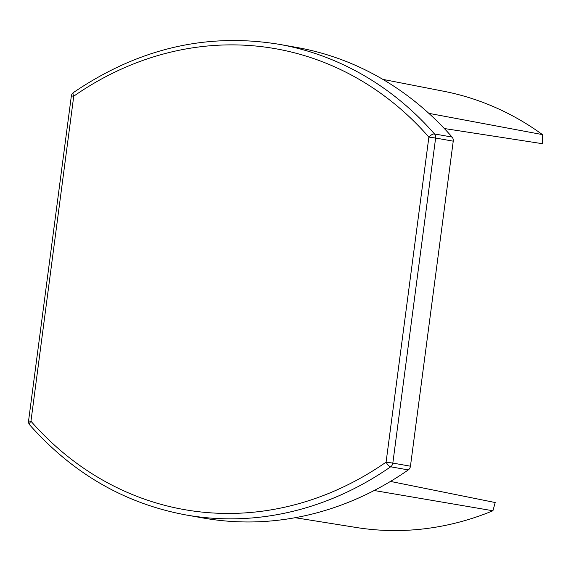 <?xml version="1.0" encoding="UTF-8"?>
<svg xmlns="http://www.w3.org/2000/svg" width="571" height="571" viewBox="0 0 571 571"><rect width="100%" height="100%" fill="white"/><g stroke="black" fill="none" stroke-linecap="round" stroke-linejoin="round"><path stroke-width="0.86" d="M279.133 44.317A347.375 297.755 100.1 0 1 434.481 133.942A4.961 2.106 138.8 0 0 428.878 137.104A342.407 293.501 -79.9 0 0 73.745 96.178A4.961 1.941 55.2 0 1 73.431 92.552C138.232 48.514 206.802 32.433 279.133 44.317L296.749 47.443A347.375 297.755 100.1 0 1 452.096 137.076A4.961 4.254 100.1 0 1 453.238 141.165L410.449 466.207A4.961 4.254 100.1 0 1 408.279 469.919A347.375 297.755 100.1 0 1 203.347 518.033L185.732 514.906A347.375 297.755 100.1 0 0 390.664 466.793A4.961 4.254 -79.9 0 0 392.834 463.081L410.449 466.207M428.842 113.344L542.443 134.599L542.45 143.706L444.317 128.525M542.443 134.599A329.974 282.845 -79.9 0 0 443.703 91.253L382.856 79.376M374.191 490.51L492.923 510.767L495.207 502.537L390.478 481.424M492.923 510.767A329.974 282.845 100.1 0 1 356.397 527.511L295.186 517.704M73.431 92.552A4.961 4.961 0 0 0 71.346 95.978L73.745 96.178L30.955 421.22A4.961 2.106 138.8 0 0 29.735 424.938C72.967 473.609 124.963 503.593 185.732 514.906M71.346 95.978L28.55 421.02L30.955 421.22A342.407 293.501 -79.9 0 0 386.089 462.146A4.961 1.941 55.2 0 0 390.664 466.793L408.279 469.919M453.238 141.165L435.623 138.039A4.961 4.254 -79.9 0 0 434.481 133.942L452.096 137.076M435.623 138.039L392.834 463.081L386.089 462.146L428.878 137.104L435.623 138.039M28.55 421.02A4.961 4.961 0 0 0 29.735 424.938"/></g></svg>

